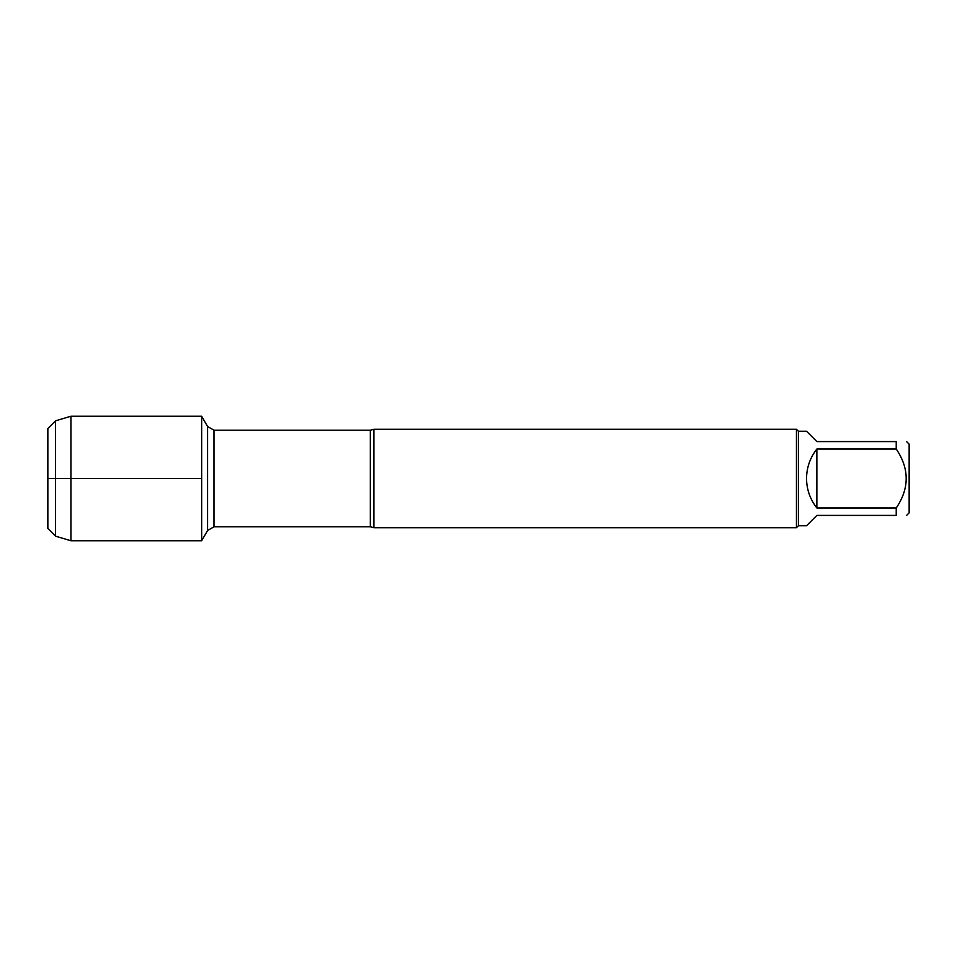 <?xml version="1.0" encoding="UTF-8"?>
<svg xmlns="http://www.w3.org/2000/svg" width="957" height="957" viewBox="0 0 957 957"><rect width="100%" height="100%" fill="white"/><g stroke="black" fill="none" stroke-linecap="round" stroke-linejoin="round"><path stroke-width="1.44" d="M373.912 429.286L373.912 527.714L796.439 527.714L796.439 429.286L373.912 429.286L370.335 430.207L213.985 430.207L213.985 526.793L207.585 530.489L207.585 426.511L201.652 416.235L201.652 540.765L201.652 416.235L70.926 416.235L70.926 540.765L201.652 540.765L207.585 530.489M906.566 441.584L909.15 444.168L909.15 512.832L906.566 515.416M816.871 515.416L806.536 525.752L798.413 525.752L798.413 431.248L806.536 431.248L816.871 441.584L896.231 441.584C909.509 441.584 909.509 441.584 896.231 441.584L896.231 449.012C909.509 468.691 909.509 488.357 896.231 507.988L896.231 515.416C909.509 515.416 909.509 515.416 896.231 515.416L816.871 515.416M816.871 449.012C810.101 457.673 806.655 467.506 806.536 478.5C806.655 489.494 810.101 499.327 816.871 507.988L816.871 449.012L896.231 449.012M816.871 507.988L896.231 507.988M47.85 428.509L47.85 528.491L47.85 428.509L55.542 420.829L55.542 536.171L70.926 540.765M201.652 478.5L47.85 478.5L201.652 478.5M373.912 527.714L370.335 526.793L370.335 430.207M370.335 526.793L213.985 526.793M213.985 430.207L207.585 426.511M798.413 431.248L796.439 429.286M798.413 525.752L796.439 527.714M55.542 420.829L70.926 416.235M47.85 528.491L55.542 536.171"/></g></svg>
